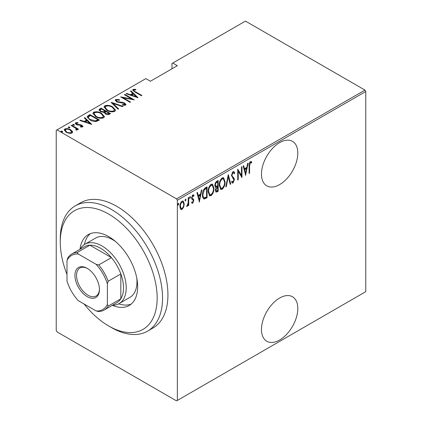 <?xml version="1.0" encoding="UTF-8"?>
<svg xmlns="http://www.w3.org/2000/svg" width="422" height="422" viewBox="0 0 422 422"><rect width="100%" height="100%" fill="white"/><g stroke="black" fill="none" stroke-linecap="round" stroke-linejoin="round"><path stroke-width="0.63" d="M279.638 298.027A25.695 14.833 120 0 0 262.853 320.667A25.695 14.833 120 0 0 266.788 341.256A25.695 14.833 120 0 0 279.638 339.984A25.695 14.833 120 0 0 296.423 317.339A25.695 14.833 120 0 0 292.483 296.75A25.695 14.833 120 0 0 279.638 298.027M279.638 142.62A25.695 14.833 120 0 0 262.853 165.266A25.695 14.833 120 0 0 266.788 185.854A25.695 14.833 120 0 0 279.638 184.583A25.695 14.833 120 0 0 296.423 161.937A25.695 14.833 120 0 0 292.483 141.349A25.695 14.833 120 0 0 279.638 142.62M177.356 400.436L176.549 400.9L57.039 331.903L56.231 330.505L56.231 130.345L57.039 129.881L176.549 198.878L364.961 90.097L365.768 91.495L365.768 291.655L177.356 400.436L177.356 200.276L176.549 198.878M183.665 207.133L182.061 209.375L180.943 209.46L180.468 208.99L179.893 206.495C179.788 204.464 180.516 202.681 182.061 201.146L183.195 201.051L184.24 203.984L183.665 207.133L183.217 206.88M188.708 197.449L188.708 205.398L188.223 205.678L188.223 204.506L187.131 206.448L186.656 206.453L188.122 203.188L188.223 197.728L188.708 197.449M192.158 199.49L192.759 199.833L191.804 199.052L191.609 197.934L192.828 194.932L193.64 194.901L194.02 195.317L193.687 196.246L192.843 195.903L192.089 197.612L192.232 198.293L193.593 199.411L193.782 200.524L192.701 203.235L192.084 203.23L191.609 202.734L191.947 201.858L192.717 202.249L193.297 200.846L193.155 200.202L192.358 199.627M191.947 201.858L192.717 202.249M193.687 196.246L192.137 195.718M191.551 197.306L191.693 197.981L193.049 198.841M206.527 196.926L206.527 197.417L203.626 198.704L204.164 199.015C202.903 198.372 202.338 196.963 202.476 194.806C202.249 192.073 203.198 189.758 205.329 187.853L207.065 186.851L207.065 197.728L204.164 199.015L203.731 198.873M215.362 187.22L216.022 187.547C215.225 187.331 214.861 186.619 214.914 185.406C214.84 183.807 215.426 182.441 216.681 181.302L218.179 180.437L218.179 191.314L216.032 192.137L215.399 190.222L216.022 187.547L215.595 187.421M228.323 174.581L230.739 184.061L230.212 184.367L228.265 176.712L226.313 186.619L225.786 186.92L228.323 174.581M241.489 166.98L241.97 166.701L241.97 177.578L238.224 171.163L238.224 179.74L237.744 180.02L237.744 169.143L241.489 175.536L241.489 166.98M249.581 165.946L249.581 173.184L249.096 173.463L249.096 166.12C248.811 164.501 249.249 162.982 250.404 161.552L251.227 161.542L251.755 162.027L251.459 163.034L250.367 162.692L249.581 165.946L249.101 165.672M251.459 163.034L250.199 162.322L249.829 162.38L250.367 162.692M365.768 91.495L177.356 200.276M245.715 175.415L243.177 166.004L243.705 165.698L244.48 168.737L246.828 167.381L247.603 163.446L248.131 163.145L245.551 175.32M233.044 171.575L233.867 171.527L234.722 172.983L234.252 173.806L233.561 172.682L233.034 172.698L231.947 175.167L232.142 176.122L234.052 178.232L234.363 179.709L233.028 183.021L232.311 183.053L231.583 182.014L232.037 181.08L233.086 181.871L233.878 180.036L231.462 175.431L233.044 171.575M231.878 181.413L233.086 181.871M225.063 181.856C225.227 184.609 224.272 187.083 222.199 189.272L220.69 189.383L219.266 185.253C219.102 182.494 220.068 180.03 222.151 177.862L223.623 177.757L225.063 181.856L224.562 181.565M213.949 188.27C214.112 191.024 213.157 193.498 211.09 195.687L209.576 195.797L208.151 191.667C207.993 188.908 208.953 186.445 211.042 184.277L212.514 184.177L213.949 188.27L213.453 187.98M199.458 202.122L196.921 192.712L197.449 192.406L198.219 195.444L200.571 194.088L201.347 190.153L201.874 189.853L199.295 202.027M189.605 198.108L190.037 198.356L189.552 197.728L190.037 196.547L190.517 197.174L189.784 198.372M185.131 200.687L185.569 200.935L185.084 200.308L185.569 199.126L186.049 199.754L185.316 200.956M177.889 204.87L178.321 205.124L177.836 204.496L178.321 203.309L178.801 203.937L178.068 205.139M364.961 90.097L245.451 21.1L171.97 63.522L171.97 68.807M72.442 131.49L72.616 132.139L71.983 133.072L69.25 133.336L66.228 132.255L64.207 129.892L64.856 128.958C66.961 128.378 68.87 128.641 70.574 129.744L72.442 131.49L72.568 132.434M76.292 130.224L75.717 128.225L71.139 125.471L71.624 125.192L78.508 129.164L78.023 129.443L77.01 128.858L77.353 129.649L76.34 130.282L75.881 129.702L76.482 129.28L76.292 130.229M76.482 123.219L76.836 124.295L80.644 124.759L81.894 125.265L82.944 126.447L82.622 126.927L80.544 126.996L80.296 126.458L81.958 126.183L81.958 126.806L81.446 125.561L76.387 124.595L75.258 123.287L75.622 122.739L77.748 122.591L78.054 123.15L76.482 123.219L76.25 124.184M88.245 115.591L89.981 114.589L99.402 120.027L96.158 121.51C93.71 121.552 91.653 121.014 89.981 119.89L87.175 116.878L88.245 115.591L88.245 116.214L89.981 115.211L89.981 114.589M101.09 108.174L110.511 113.613L109.456 114.225C108.027 114.816 106.676 114.7 105.4 113.871L104.018 112.352L100.505 111.603L99.006 109.862L99.597 109.04L101.09 108.174L101.09 108.797L101.517 109.045M111.239 102.319L123.071 106.365L122.549 106.666L112.99 103.401L118.651 108.918L118.123 109.224L111.239 102.504M124.4 94.718L124.886 94.438L134.307 99.877L123.134 97.751L130.562 102.04L130.076 102.319L120.66 96.881L131.812 98.996L124.4 94.718M134.006 90.013C133.837 90.751 134.386 91.368 135.647 91.864L141.913 95.483L141.433 95.762L135.072 92.091L132.677 89.997L133.078 89.432L135.515 89.279L135.942 89.865L134.507 89.875L133.8 90.319L134.212 91.579M57.039 129.881L145.864 78.597L150.438 81.24L177.356 65.7L172.777 63.057M138.052 97.714L126.094 93.742L126.621 93.436L130.414 94.734L132.766 93.378L130.519 91.189L131.047 90.883L138.052 97.714M115.718 99.455L119.458 99.671L119.463 100.22L116.672 100.019L116.33 100.552L117.184 101.565L122.997 102.493L124.738 103.142L125.993 104.577L125.603 105.178L122.565 105.094L122.438 104.498L124.696 104.587L124.954 104.218L124.696 105.21L124.295 103.443L116.683 101.839L115.264 100.13L115.718 99.455L115.718 100.077L117.601 99.861M112.648 106.898L115.549 110.221L114.773 111.434C111.851 112.194 109.219 111.809 106.893 110.269L104.018 106.935L104.825 105.743C107.731 104.999 110.337 105.384 112.648 106.898L112.648 107.473M101.533 113.312L104.44 116.636L103.664 117.849C100.737 118.608 98.11 118.223 95.783 116.683L92.909 113.349L93.716 112.157C96.617 111.413 99.223 111.798 101.533 113.312L101.533 113.887M91.79 124.421L79.837 120.449L80.359 120.143L84.152 121.441L86.505 120.085L84.263 117.891L84.785 117.59L91.79 124.421M74.098 124.527L74.399 125.26L73.133 125.086L72.832 124.353L74.098 124.527L74.314 125.297M72.689 124.564L72.832 124.854M69.63 127.106L69.931 127.84L68.665 127.666L68.359 126.932L69.63 127.106L69.846 127.877M68.222 127.149L68.359 127.433M62.382 131.289L62.683 132.023L61.417 131.849L61.116 131.115L62.382 131.289L62.598 132.06M60.974 131.332L61.116 131.617M132.761 90.334L133.078 89.432M133.078 90.055L135.515 89.902M135.515 89.854L135.515 89.279M126.621 93.921L126.621 93.436M130.414 95.219L130.414 94.734M130.562 95.266L132.766 94L132.766 93.378M130.92 91.579L131.047 90.883M131.047 91.505L137.245 97.551M131.627 95.15L136.174 96.701L133.484 94.08L131.627 95.15L131.627 95.63M136.174 97.187L136.174 96.701M124.886 94.997L124.886 94.438M131.812 99.059L132.877 99.676M123.134 98.31L123.134 97.751M122.069 97.693L123.134 97.904M131.812 99.465L131.812 98.996M119.458 100.22L119.458 99.671M116.33 100.552L116.72 101.855M117.184 102.092L117.184 101.565M118.302 102.477L118.302 101.987M122.997 102.994L122.997 102.493M124.712 103.743L124.738 103.142M124.738 103.765L125.92 104.872M123.952 105.363L124.696 105.21M115.327 100.462L115.718 100.077M111.92 103.174L112.99 103.538M118.25 109.15L112.99 104.023L112.99 103.401M113.096 107.795L115.517 110.522M104.055 107.272L104.825 106.36L104.825 105.743M104.825 106.36L107.315 105.896M107.378 110.538L107.378 109.994C109.272 111.218 111.408 111.519 113.787 110.891L114.446 109.815L112.168 107.177C110.279 105.959 108.164 105.658 105.811 106.286L105.11 107.995L106.471 110.015M112.03 111.904L113.787 111.508L114.446 109.815M113.787 111.508L113.787 110.891M105.11 107.373L107.378 109.994M105.078 111.097L105.991 111.624M109.061 113.402L109.973 113.924M99.07 110.184L99.597 109.04M99.597 109.662L101.09 108.797M103.422 112.41L105.078 111.656L105.078 111.033L101.575 109.013L100.858 109.425L100.098 110.242L100.99 111.324L103.627 111.746L105.078 111.033M100.098 110.242L100.526 111.614M107.599 114.62L109.061 113.956L109.061 113.333L106.043 111.593L105.716 111.783L104.994 112.553L105.864 113.581L108.401 113.718L109.061 113.333M104.994 112.553L105.394 113.866M108.401 114.341L108.401 113.718M105.864 114.114L105.864 113.581M103.627 112.368L103.627 111.746M100.99 111.856L100.99 111.324M101.982 114.209L104.408 116.936M92.94 113.687L93.716 112.779L93.716 112.157M93.716 112.779L96.205 112.31M96.269 116.952L96.269 116.409C98.157 117.632 100.294 117.933 102.673 117.305L103.337 116.235L101.053 113.592C99.17 112.373 97.055 112.078 94.702 112.7L93.995 114.409L95.361 116.43M100.921 118.318L102.673 117.928L103.337 116.235M102.673 117.928L102.673 117.305M93.995 113.792L96.269 116.409M89.981 115.211L90.408 115.459M97.951 119.816L98.864 120.339M87.222 117.21L88.245 116.214M94.686 121.531L97.556 120.602L97.951 119.753L90.461 115.428L88.335 117.3L88.335 117.923L89.517 119.611M95.551 121.452L95.551 120.829L97.951 119.753M90.466 120.159L90.466 119.616L95.551 120.829M88.441 116.873C88.288 117.96 88.963 118.872 90.466 119.616M80.359 120.629L80.359 120.143M84.152 121.926L84.152 121.441M84.305 121.974L86.505 120.703L86.505 120.085M84.658 118.281L84.785 117.59M84.785 118.213L90.988 124.258M85.371 121.858L89.918 123.409L87.227 120.782L85.371 121.858L85.371 122.338M89.918 123.894L89.918 123.409M75.343 123.614L75.622 122.739M75.622 123.361L76.788 123.108M77.748 123.108L77.748 122.591M76.482 123.841L76.836 124.917M76.836 124.822L76.836 124.295M77.632 125.091L77.632 124.595M78.983 125.223L78.983 124.638M80.644 125.276L80.644 124.759M81.784 125.825L81.894 125.265M81.894 125.883L82.849 126.742M72.832 124.975L74.098 125.149M71.624 125.745L71.624 125.192M75.374 127.982L77.01 128.921M77.279 129.939L77.01 128.858M68.359 127.555L69.63 127.729M64.26 130.219L64.856 129.58L64.856 128.958M64.856 129.58L66.402 129.201M70.574 130.335L70.574 129.744M70.574 130.366L72.442 132.112M66.708 132.513L66.708 131.975C68.026 132.819 69.503 133.02 71.139 132.582L71.619 131.854L70.089 130.023C68.775 129.179 67.314 128.99 65.705 129.443L65.199 130.831L66.043 132.144M70.458 133.436L71.139 133.204L71.619 131.854M71.139 133.204L71.139 132.582M65.199 130.208L66.708 131.975M61.116 131.738L62.382 131.912M249.096 172.904L249.581 173.184M250.963 161.436L251.755 162.027M251.217 161.716L250.932 162.692M250.921 162.723L250.199 162.322M249.829 162.38L249.507 162.702M243.304 165.93L243.942 168.425L244.48 168.737M246.68 167.465L246.464 168.568M245.535 173.284L245.319 174.397M246.585 168.642L246.047 168.331L244.19 169.401L245.119 173.046L245.657 173.352L246.585 168.642L244.728 169.713L245.657 173.352M244.19 169.401L244.728 169.713M241.431 175.505L241.431 176.86M237.744 170.884L238.224 171.163M237.744 179.461L238.224 179.74M237.744 169.528L240.951 175.225L241.489 175.536M233.588 171.438L234.722 172.983M234.184 172.672L233.941 173.104M233.561 172.682L232.496 172.387L233.034 172.698M232.496 172.387L232.063 172.788M231.488 174.903L231.947 175.167M231.462 175.399L232.142 176.122M231.604 175.81L234.052 178.232M233.514 177.92L233.825 179.403L234.363 179.709M233.34 181.666L232.49 182.71L233.028 183.021M232.49 182.71L232.053 182.826M228.065 175.357L230.201 183.755L230.739 184.061M227.843 176.47L228.265 176.712M225.897 186.376L226.313 186.619M223.343 186.909L221.661 188.961L222.199 189.272M221.661 188.961L220.426 189.193M223.349 177.641L224.515 181.07M219.276 184.704L219.746 184.973L220.891 188.217L222.172 188.17C223.897 186.403 224.699 184.393 224.578 182.135L223.417 178.886L222.879 178.575L221.634 178.654L220.49 179.841M219.276 185.738L220.353 187.906L220.891 188.217M221.634 178.654L222.172 178.965C220.432 180.706 219.619 182.71 219.746 184.973M223.417 178.886L222.172 178.965M217.641 180.748L217.641 181.798M217.641 185.907L217.641 186.962M217.641 190.512L217.641 191.002L218.179 191.314M217.641 191.002L216.581 191.614L217.119 191.926M216.581 191.614L215.779 191.894M214.919 185.4L215.9 186.445L217.694 185.875L217.694 181.829L216.982 182.246C215.927 182.9 215.405 183.86 215.399 185.126L216.354 186.519M217.694 181.829L217.156 181.518L215.484 182.737M215.399 190.195L216.233 190.997L217.694 190.48L217.694 186.993L215.885 189.926L216.233 190.997M217.694 186.993L217.156 186.682L215.995 187.532M215.426 189.657L215.885 189.926M216.829 186.872L217.367 187.183M214.94 184.862L215.399 185.126M216.439 181.935L216.982 182.246M212.234 193.323L210.552 195.375L211.09 195.687M210.552 195.375L209.317 195.608M212.24 184.055L213.4 187.484M208.162 191.119L208.637 191.393L209.781 194.632L211.063 194.584C212.788 192.822 213.59 190.807 213.469 188.55L212.303 185.3L211.765 184.989L210.525 185.068L209.381 186.255M208.162 192.152L209.238 194.32L209.781 194.632M210.525 185.068L211.063 185.379C209.317 187.12 208.51 189.125 208.637 191.393M212.303 185.3L211.063 185.379M206.527 187.162L206.527 188.212M206.527 197.417L207.065 197.728M205.398 198.071L205.936 198.382M202.486 195.381L203.415 197.38L203.958 197.691L204.448 197.823L206.585 196.895L206.585 188.249L204.317 189.831L202.961 194.526C202.845 196.32 203.341 197.417 204.448 197.823M206.585 188.249L206.047 187.938L205.398 188.312L203.33 190.18M202.486 194.252L202.961 194.526M203.779 189.52L204.317 189.831M197.048 192.638L197.681 195.133L198.219 195.444M200.424 194.173L200.207 195.275M199.279 199.991L199.057 201.104M200.323 195.344L199.785 195.033L197.929 196.109L198.857 199.748L199.395 200.06L200.323 195.344L198.467 196.42L199.395 200.06M197.929 196.109L198.467 196.42M192.796 202.191L192.163 202.924L192.701 203.235M192.163 202.924L191.82 203.008M193.345 194.8L194.02 195.317M193.482 195.011L193.197 195.808M193.149 195.94L192.305 195.592M191.641 197.354L192.089 197.612M191.693 197.981L193.593 199.411M193.049 199.1L193.244 200.213L193.782 200.524M189.958 196.599L190.517 197.174M189.979 196.863L189.499 198.045M188.17 202.718L188.17 204.475M188.223 205.124L188.708 205.398M187.885 204.311L188.223 204.506M187.204 205.43L186.777 206.005M186.719 206.21L187.131 206.448M185.49 199.179L186.049 199.754M185.511 199.442L185.031 200.624M182.594 207.94L181.523 209.064L182.061 209.375M181.523 209.064L180.679 209.254M182.921 200.951L183.697 203.457M183.728 203.689L184.24 203.984M179.909 205.941L180.373 206.21L181.196 208.452L182.067 208.399C183.264 207.202 183.828 205.82 183.755 204.259L182.984 202.064L181.529 201.811L180.969 202.296M179.893 206.722L181.196 208.452M181.529 201.811L182.067 202.122C180.864 203.293 180.299 204.654 180.373 206.21M182.984 202.064L182.067 202.122M178.242 203.367L178.801 203.937M178.263 203.626L177.783 204.812M84.084 304.004A68.517 39.557 -120 0 0 108.718 325.995A68.517 39.557 -120 0 0 157.169 298.022A68.517 39.557 -120 0 0 108.718 214.107A68.517 39.557 -120 0 0 60.267 242.08A68.517 39.557 -120 0 0 66.998 274.411M111.408 327.551L108.718 325.995L111.408 327.551A72.326 41.757 60 0 0 147.573 331.133L152.954 328.026A72.326 41.757 -120 0 0 164.042 270.069A72.326 41.757 -120 0 0 116.794 206.337A72.326 41.757 -120 0 0 80.634 202.755L75.248 205.862A72.326 41.757 60 0 1 111.408 209.444A72.326 41.757 60 0 1 158.656 273.176A72.326 41.757 60 0 1 147.573 331.133M115.681 241.642A34.261 19.781 -120 0 0 112.753 239.749A34.261 19.781 -120 0 0 95.625 238.05L84.859 244.269A34.261 19.781 60 0 1 101.987 245.963A34.261 19.781 60 0 1 124.369 276.152A34.261 19.781 60 0 1 119.12 303.608A34.261 19.781 60 0 1 112.537 305.206M90.377 233.619A40.918 23.627 -120 0 0 84.432 244.528M80.016 249.265A40.918 23.627 60 0 1 88.256 234.616A40.918 23.627 60 0 1 108.718 236.642A40.918 23.627 60 0 1 135.451 272.702A40.918 23.627 60 0 1 129.179 305.491A40.918 23.627 60 0 1 112.368 305.306M60.267 242.08L60.267 238.973A72.326 41.757 60 0 1 75.248 205.862M118.682 303.845A40.918 23.627 -120 0 0 131.1 304.151M119.12 303.608L129.886 297.389A34.261 19.781 -120 0 0 136.802 278.225M87.185 296.624A17.318 10.001 60 0 1 74.937 275.413A17.318 10.001 60 0 1 87.185 268.345L87.185 268.345A17.318 10.001 60 0 1 99.434 289.555A17.318 10.001 60 0 1 87.185 296.624M87.597 268.587A16.178 9.342 -120 0 0 79.906 268.007A16.178 9.342 -120 0 0 77.426 280.973A16.178 9.342 -120 0 0 87.992 295.226A16.178 9.342 -120 0 0 96.079 296.028A16.178 9.342 -120 0 0 99.423 289.075M107.373 304.441L108.18 306.103A32.357 18.679 60 0 1 104.171 310.038L116.82 302.732A32.357 18.679 -120 0 0 120.829 298.802A32.357 18.679 -120 0 0 120.829 273.936A32.357 18.679 -120 0 0 111.408 257.62A32.357 18.679 -120 0 0 100.642 248.294A32.357 18.679 -120 0 0 89.875 245.187A32.357 18.679 -120 0 0 84.463 246.691L71.814 253.997A32.357 18.679 60 0 1 77.226 252.493L78.26 254.023A31.212 18.019 -120 0 0 66.998 260.527L66.998 281.131A31.212 18.019 -120 0 0 78.26 300.643L96.11 310.945A31.212 18.019 -120 0 0 107.373 304.441L107.373 283.837A31.212 18.019 -120 0 0 96.11 264.325L78.26 254.023M96.11 264.325L98.759 264.921L111.408 257.62L89.875 245.187L77.226 252.493M80.18 249.165A34.261 19.781 60 0 1 84.859 244.269M108.18 306.103L120.829 298.802L120.829 273.936L108.18 281.242L107.373 283.837M104.171 310.038A32.357 18.679 60 0 1 98.759 311.541L96.11 310.945M66.998 260.527L67.805 257.932A32.357 18.679 60 0 1 71.814 253.997M98.759 264.921A32.357 18.679 60 0 1 108.18 281.242M135.647 92.423L135.647 91.864M120.808 102.826L120.808 102.277M104.756 111.841L104.756 111.223M97.556 120.602L97.556 119.98M232.606 176.966L233.144 177.277M205.398 188.312L205.936 188.623M192.216 199.532L192.559 199.733M251.09 162.781L250.547 162.47M192.305 202.243L191.767 201.932M193.339 195.887L192.801 195.576M192.585 198.604L192.047 198.298"/></g></svg>
